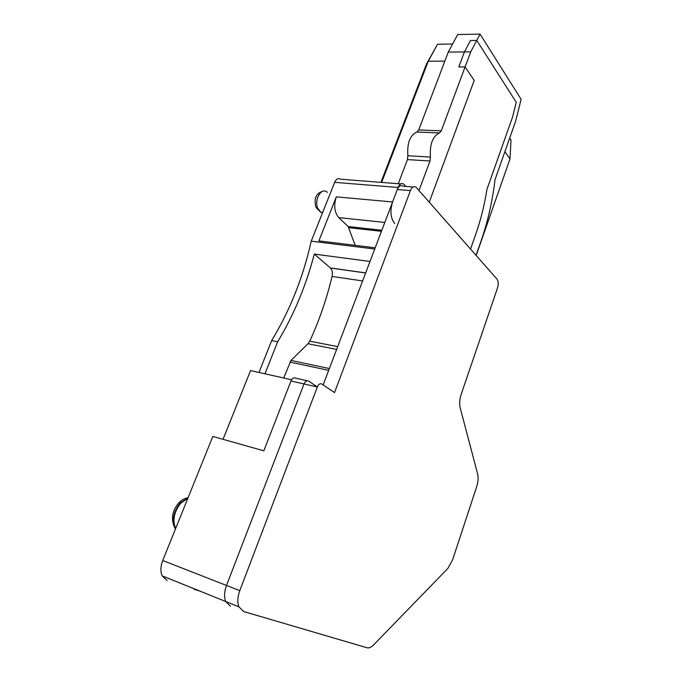 <?xml version="1.0" encoding="UTF-8"?>
<svg xmlns="http://www.w3.org/2000/svg" width="682" height="682" viewBox="0 0 682 682"><rect width="100%" height="100%" fill="white"/><g stroke="black" fill="none" stroke-linecap="round" stroke-linejoin="round"><path stroke-width="1.02" d="M400.726 183.91L340.574 179.204C338.238 177.866 336.26 178.914 334.657 182.341L398.083 187.465C399.678 183.876 401.579 182.776 403.795 184.149L405.909 186.442M398.297 183.722L407.452 159.605L407.845 155.743C407.009 143.109 410.018 135.189 416.881 131.993L418.722 129.938L448.296 52.062L457.699 34.56L480.06 34.1L521.108 99.299L515.737 120.919L495.038 179.613C492.43 201.292 487.783 221.744 481.074 240.976L476.053 255.315M381.656 182.418L428.27 61.227L437.537 44.228L426.463 64.082L428.27 61.227L444.834 61.175M437.537 44.228L452.618 44.015M407.452 159.605L430.001 160.995L418.995 190.483M223.031 439.319L250.567 370.556L291.572 379.78M334.657 182.341L311.239 241.172C303.192 277.139 290.012 310.267 271.683 340.565L258.99 372.449M307.164 380.735L295.519 378.135C293.754 377.325 292.228 378.28 290.958 380.999L263.84 450.819L212.81 436.437L162.742 560.519C160.509 566.375 160.304 571.49 162.12 575.847L167.107 580.493M398.083 187.465L392.576 201.966C389.84 210.891 390.53 218.061 394.648 223.483M311.239 241.172L374.716 249.032L375.185 247.813L318.886 240.891L336.32 196.859C333.6 205.435 334.419 212.349 338.775 217.609L348.161 226.543L381.843 230.269M271.683 340.565L277.659 341.759C293.874 314.845 306.082 285.622 314.283 254.079L370.002 261.47M283.703 378.016L290.975 360.437L307.983 343.754L309.747 341.179C319.236 320.583 326.669 299.006 332.057 276.44C332.782 272.791 332.245 269.987 330.455 268.026L314.283 254.079M277.659 341.759L264.966 373.796M355.177 245.358L348.161 226.543M194.293 588.83L194.097 589.316L199.766 591.038M175.649 528.541C172.35 520.272 174.038 511.832 180.704 503.239L187.848 498.286M476.172 255.46L510.008 158.949L504.893 151.668M510.008 158.949L511.006 140.074L509.667 138.114M317.36 386.907L308.562 381.05C306.806 380.241 305.297 381.204 304.027 383.957L226.509 585.463C224.259 591.652 223.986 596.997 225.691 601.498L230.473 606.196L225.691 601.498L238.913 606.835L243.653 611.532L367.01 647.755C369.03 648.267 371.213 647.329 373.574 644.959L447.844 568.447L452.507 560.11L476.709 486.59C478.184 481.867 478.5 477.681 477.647 474.033L460.205 407.879C459.259 403.829 459.566 399.354 461.143 394.443L497.476 288.051C498.576 284.224 498.406 281.24 496.973 279.1L416.088 187.252C413.889 185.854 411.996 186.97 410.402 190.602L334.538 392.576L321.844 384.017C320.114 383.207 318.605 384.188 317.343 386.967L239.783 590.655C237.524 596.912 237.234 602.308 238.913 606.835M162.742 560.519L226.509 585.463L304.027 383.957L317.343 386.967M430.001 160.995L430.41 157.082C429.66 144.26 432.661 136.221 439.421 132.964L441.237 130.884L470.733 51.849L448.296 52.062M380.94 182.367L426.463 64.082M480.06 34.1L470.733 51.849L464.433 51.909L458.79 66.955L465.09 66.955L470.733 51.849L476.744 40.417L470.461 40.519L464.433 51.909M239.783 590.655L226.509 585.463C224.259 591.652 223.986 596.997 225.691 601.498L162.12 575.847M413.036 187.004L403.036 186.212C400.811 184.822 398.902 185.93 397.299 189.528L323.166 384.904M470.537 249.058L475.644 234.582C480.648 220.337 484.416 205.265 486.948 189.366L512.566 117.014L516.24 102.257L476.744 40.417M429.276 202.162L474.203 80.425L465.09 66.955M392.576 201.966L336.32 196.859M328.69 370.343L289.918 362.099M290.975 360.437L329.372 368.553M336.635 349.397L307.983 343.754M309.747 341.179L337.692 346.627M332.057 276.44L362.619 280.924M330.344 267.932L365.663 272.902M381.443 231.309L348.86 227.677M384.81 222.443L338.775 217.609M178.556 503.18C171.821 511.347 170.688 519.761 175.138 528.448C171.762 520.178 173.433 511.705 180.133 503.043L188.019 497.877M322.467 212.963L320.813 212.358L317.573 207.882C314.104 198.888 321.955 186.646 327.386 192.401M290.958 380.999L304.027 383.957M407.845 155.743L430.41 157.082M416.881 131.993L439.421 132.964M418.722 129.938L441.237 130.884M397.299 189.528L410.402 190.602M330.455 268.026L365.629 272.979M178.667 503.069C181.574 499.966 184.703 498.201 188.061 497.775M175.615 528.618L175.138 528.448M323.2 191.139C316.133 193.074 313.72 198.505 315.954 207.439L320.813 212.358L322.714 212.349"/></g></svg>
